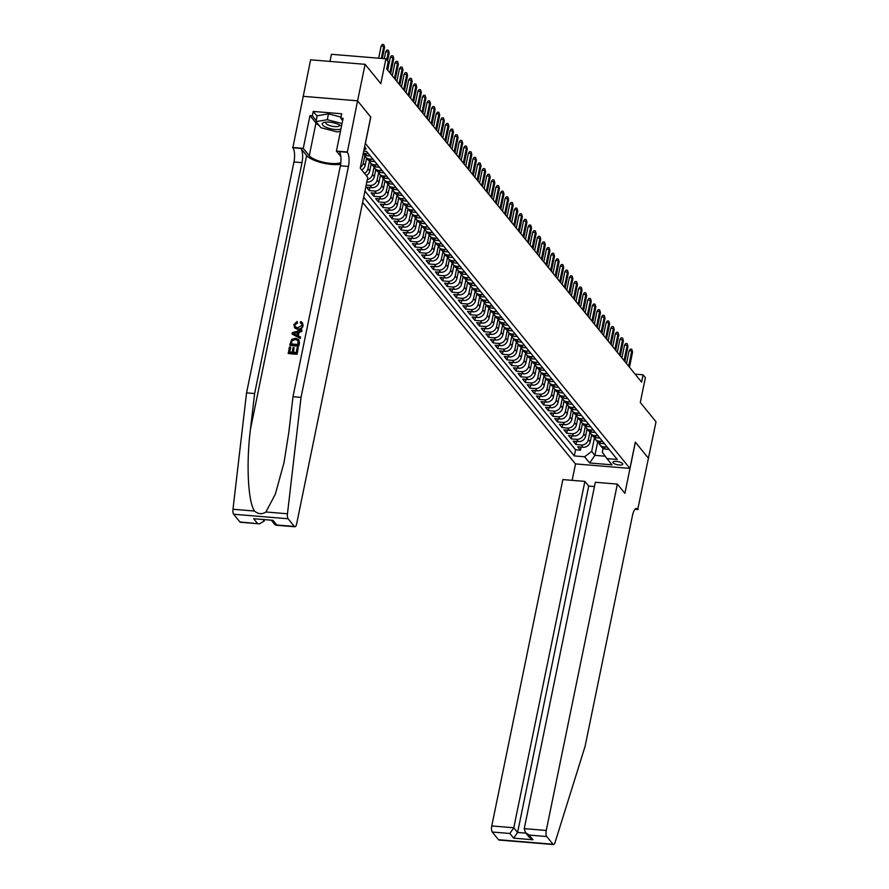 <?xml version="1.0" encoding="UTF-8"?>
<svg xmlns="http://www.w3.org/2000/svg" width="889" height="889" viewBox="0 0 889 889"><rect width="100%" height="100%" fill="white"/><g stroke="black" fill="none" stroke-linecap="round" stroke-linejoin="round"><path stroke-width="1.33" d="M622.567 463.591A5.023 1.578 -168.4 0 0 617.266 461.502A5.023 1.578 -168.4 0 0 612.921 462.191A5.023 1.578 -168.4 0 0 613.143 462.813A5.023 1.578 -168.4 0 0 618.433 464.914A5.023 1.578 -168.4 0 0 622.778 464.214A5.023 1.578 -168.4 0 0 622.567 463.591M362.623 202.414L575.439 463.914L629.923 468.414L365.312 143.373M239.897 521.954L259.488 523.843L240.408 522.265A4.712 1.6 -85.3 0 1 239.897 521.954L233.629 514.242A4.712 1.6 -85.3 0 1 232.985 509.275L246.553 392.871L293.959 161.965A11.001 3.745 94.7 0 0 292.837 147.774L310.617 59.807L365.09 64.319L380.825 83.644L385.926 58.796L331.441 54.296L329.975 61.408M629.923 468.414L635.313 442.111L648.526 458.335L635.391 442.189L624.889 493.339L617.355 484.094L546.257 830.459A4.712 1.6 94.7 0 0 546.735 836.538L553.002 844.239A4.712 1.6 94.7 0 0 553.514 844.55A4.712 1.6 94.7 0 0 555.025 842.55L585.073 746.393L632.479 515.476A11.001 3.745 -85.3 0 1 636.602 508.464A11.001 3.745 -85.3 0 1 637.791 509.197L656.015 421.797L640.291 402.461L645.392 377.625L643.091 374.802L635.113 374.136M370.713 117.07L357.589 100.846L365.09 64.319M380.414 175.166L378.947 182.312A6.29 5.567 -39.1 0 1 371.858 187.668L366.479 187.223L369.235 190.613L369.868 187.512M385.004 180.811L383.537 187.957A6.29 5.567 -39.1 0 1 376.447 193.313L371.069 192.869L373.825 196.258L374.469 193.146M389.593 186.457L388.126 193.602A6.29 5.567 -39.1 0 1 381.037 198.958L375.658 198.514L378.414 201.903L379.058 198.792M394.183 192.102L392.716 199.247A6.29 5.567 -39.1 0 1 385.626 204.603L380.259 204.159L383.015 207.548L383.648 204.437M398.783 197.747L397.316 204.881A6.29 5.567 -39.1 0 1 390.227 210.249L384.848 209.804L387.604 213.182L388.237 210.082M403.373 203.381L401.906 210.526A6.29 5.567 -39.1 0 1 394.816 215.883L389.438 215.438L392.193 218.827L392.838 215.727M407.962 209.026L406.495 216.171A6.29 5.567 -39.1 0 1 399.405 221.528L394.027 221.083L396.783 224.473L397.427 221.361M412.552 214.671L411.085 221.817A6.29 5.567 -39.1 0 1 403.995 227.173L398.628 226.728L401.384 230.118L402.017 227.006M417.152 220.316L415.685 227.462A6.29 5.567 -39.1 0 1 408.596 232.818L403.217 232.373L405.973 235.763L406.606 232.651M421.742 225.962L420.275 233.096A6.29 5.567 -39.1 0 1 413.185 238.463L407.807 238.019L410.562 241.397L411.207 238.296M426.331 231.596L424.864 238.741A6.29 5.567 -39.1 0 1 417.774 244.097L412.407 243.653L415.152 247.042L415.796 243.942M430.921 237.241L429.454 244.386A6.29 5.567 -39.1 0 1 422.364 249.742L416.997 249.298L419.752 252.687L420.386 249.576M435.521 242.886L434.054 250.031A6.29 5.567 -39.1 0 1 426.964 255.387L421.586 254.943L424.342 258.332L424.975 255.221M440.111 248.531L438.644 255.676A6.29 5.567 -39.1 0 1 431.554 261.033L426.175 260.588L428.931 263.966L429.576 260.866M444.7 254.176L443.233 261.31A6.29 5.567 -39.1 0 1 436.143 266.678L430.776 266.233L433.532 269.611L434.165 266.511M449.289 259.81L447.834 266.956A6.29 5.567 -39.1 0 1 440.733 272.312L435.366 271.867L438.121 275.257L438.755 272.156M453.89 265.455L452.423 272.601A6.29 5.567 -39.1 0 1 445.333 277.957L439.955 277.512L442.711 280.902L443.344 277.79M458.48 271.101L457.013 278.246A6.29 5.567 -39.1 0 1 449.923 283.602L444.544 283.158L447.3 286.547L447.945 283.435M463.069 276.746L461.602 283.891A6.29 5.567 -39.1 0 1 454.512 289.247L449.145 288.803L451.901 292.181L452.534 289.081M467.658 282.391L466.203 289.525A6.29 5.567 -39.1 0 1 459.113 294.892L453.734 294.448L456.49 297.826L457.124 294.726M472.259 288.025L470.792 295.17A6.29 5.567 -39.1 0 1 463.702 300.526L458.324 300.082L461.08 303.471L461.713 300.371M476.848 293.67L475.382 300.815A6.29 5.567 -39.1 0 1 468.292 306.172L462.913 305.727L465.669 309.116L466.314 306.005M481.438 299.315L479.971 306.461A6.29 5.567 -39.1 0 1 472.881 311.817L467.514 311.372L470.27 314.762L470.903 311.65M486.039 304.96L484.572 312.106A6.29 5.567 -39.1 0 1 477.482 317.462L472.103 317.017L474.859 320.396L475.493 317.295M490.628 310.605L489.161 317.74A6.29 5.567 -39.1 0 1 482.071 323.107L476.693 322.663L479.449 326.041L480.093 322.94M495.217 316.24L493.751 323.385A6.29 5.567 -39.1 0 1 486.661 328.741L481.282 328.297L484.038 331.686L484.683 328.586M499.807 321.885L498.34 329.03A6.29 5.567 -39.1 0 1 491.25 334.386L485.883 333.942L488.639 337.331L489.272 334.22M504.407 327.53L502.941 334.675A6.29 5.567 -39.1 0 1 495.851 340.031L490.472 339.587L493.228 342.976L493.862 339.865M508.997 333.175L507.53 340.32A6.29 5.567 -39.1 0 1 500.44 345.677L495.062 345.232L497.818 348.61L498.462 345.51M513.586 338.82L512.12 345.954A6.29 5.567 -39.1 0 1 505.03 351.322L499.651 350.877L502.407 354.255L503.052 351.155M518.176 344.454L516.709 351.599A6.29 5.567 -39.1 0 1 509.619 356.956L504.252 356.511L507.008 359.901L507.641 356.8M522.776 350.099L521.31 357.245A6.29 5.567 -39.1 0 1 514.22 362.601L508.841 362.156L511.597 365.546L512.231 362.434M527.366 355.744L525.899 362.89A6.29 5.567 -39.1 0 1 518.809 368.246L513.431 367.802L516.187 371.191L516.831 368.079M531.955 361.39L530.489 368.535A6.29 5.567 -39.1 0 1 523.399 373.891L518.031 373.447L520.787 376.825L521.421 373.724M536.545 367.035L535.078 374.169A6.29 5.567 -39.1 0 1 527.988 379.536L522.621 379.092L525.377 382.47L526.01 379.37M541.145 372.669L539.679 379.814A6.29 5.567 -39.1 0 1 532.589 385.17L527.21 384.726L529.966 388.115L530.6 385.015M545.735 378.314L544.268 385.459A6.29 5.567 -39.1 0 1 537.178 390.816L531.8 390.371L534.556 393.76L535.2 390.649M550.324 383.959L548.857 391.104A6.29 5.567 -39.1 0 1 541.768 396.461L536.4 396.016L539.156 399.405L539.79 396.294M554.914 389.604L553.458 396.75A6.29 5.567 -39.1 0 1 546.368 402.106L540.99 401.661L543.746 405.04L544.379 401.939M559.514 395.249L558.048 402.384A6.29 5.567 -39.1 0 1 550.958 407.751L545.579 407.306L548.335 410.685L548.969 407.584M564.104 400.883L562.637 408.029A6.29 5.567 -39.1 0 1 555.547 413.385L550.169 412.941L552.925 416.33L553.569 413.229M568.693 406.529L567.226 413.674A6.29 5.567 -39.1 0 1 560.137 419.03L554.769 418.586L557.525 421.975L558.159 418.863M573.283 412.174L571.827 419.319A6.29 5.567 -39.1 0 1 564.737 424.675L559.359 424.231L562.115 427.62L562.748 424.509M577.883 417.819L576.416 424.964A6.29 5.567 -39.1 0 1 569.327 430.32L563.948 429.876L566.704 433.254L567.338 430.154M582.473 423.464L581.006 430.598A6.29 5.567 -39.1 0 1 573.916 435.966L568.538 435.521L571.294 438.899L571.938 435.799M587.062 429.098L585.595 436.243A6.29 5.567 -39.1 0 1 578.506 441.6L573.138 441.155L575.894 444.544L576.528 441.444M385.926 58.796L388.215 61.619L386.715 68.92L641.591 382.103L643.091 374.802M364.034 149.596A4.867 1.534 -168.4 0 0 365.957 148.796A4.867 1.534 -168.4 0 0 365.746 148.196L364.734 146.963A4.867 1.534 -168.4 0 0 364.601 146.818M603.098 448.345L602.286 452.29L606.976 458.624L617.288 459.469L366.546 151.374L363.723 151.141M606.976 458.624L612.032 464.825L589.651 462.98L584.595 456.768L574.294 455.924L363.701 197.158M589.907 432.054L588.351 439.633A6.29 5.567 140.9 0 1 581.262 444.989L575.894 444.544M591.663 434.743L590.196 441.889L588.351 439.633M585.318 426.42L583.762 433.988A6.29 5.567 140.9 0 1 576.672 439.344L571.294 438.899M580.728 420.775L579.172 428.342A6.29 5.567 140.9 0 1 572.083 433.699L566.704 433.254M576.128 415.13L574.583 422.697A6.29 5.567 140.9 0 1 567.493 428.065L562.115 427.62M571.538 409.485L569.982 417.063A6.29 5.567 140.9 0 1 562.893 422.419L557.525 421.975M566.949 403.839L565.393 411.418A6.29 5.567 140.9 0 1 558.303 416.774L552.925 416.33M562.359 398.205L560.803 405.773A6.29 5.567 140.9 0 1 553.714 411.129L548.335 410.685M557.759 392.56L556.203 400.128A6.29 5.567 140.9 0 1 549.113 405.484L543.746 405.04M553.169 386.915L551.613 394.483A6.29 5.567 140.9 0 1 544.524 399.85L539.156 399.405M548.58 381.27L547.024 388.849A6.29 5.567 140.9 0 1 539.934 394.205L534.556 393.76M543.99 375.625L542.434 383.203A6.29 5.567 140.9 0 1 535.345 388.56L529.966 388.115M539.39 369.991L537.834 377.558A6.29 5.567 140.9 0 1 530.744 382.915L525.377 382.47M534.8 364.346L533.244 371.913A6.29 5.567 140.9 0 1 526.155 377.269L520.787 376.825M530.211 358.7L528.655 366.268A6.29 5.567 140.9 0 1 521.565 371.635L516.187 371.191M525.621 353.055L524.066 360.634A6.29 5.567 140.9 0 1 516.976 365.99L511.597 365.546M521.021 347.41L519.465 354.989A6.29 5.567 140.9 0 1 512.375 360.345L507.008 359.901M516.431 341.776L514.875 349.344A6.29 5.567 140.9 0 1 507.786 354.7L502.407 354.255M511.842 336.131L510.286 343.699A6.29 5.567 140.9 0 1 503.196 349.055L497.818 348.61M507.241 330.486L505.697 338.053A6.29 5.567 140.9 0 1 498.607 343.421L493.228 342.976M502.652 324.841L501.096 332.419A6.29 5.567 140.9 0 1 494.006 337.776L488.639 337.331M498.062 319.195L496.507 326.774A6.29 5.567 140.9 0 1 489.417 332.13L484.038 331.686M493.473 313.561L491.917 321.129A6.29 5.567 140.9 0 1 484.827 326.485L479.449 326.041M488.872 307.916L487.328 315.484A6.29 5.567 140.9 0 1 480.238 320.84L474.859 320.396M484.283 302.271L482.727 309.839A6.29 5.567 140.9 0 1 475.637 315.206L470.27 314.762M479.693 296.626L478.138 304.205A6.29 5.567 140.9 0 1 471.048 309.561L465.669 309.116M475.104 290.981L473.548 298.56A6.29 5.567 140.9 0 1 466.458 303.916L461.08 303.471M470.503 285.347L468.959 292.914A6.29 5.567 140.9 0 1 461.858 298.271L456.49 297.826M465.914 279.702L464.358 287.269A6.29 5.567 140.9 0 1 457.268 292.625L451.901 292.181M461.324 274.056L459.769 281.624A6.29 5.567 140.9 0 1 452.679 286.991L447.3 286.547M456.735 268.411L455.179 275.99A6.29 5.567 140.9 0 1 448.089 281.346L442.711 280.902M452.134 262.766L450.579 270.345A6.29 5.567 140.9 0 1 443.489 275.701L438.121 275.257M447.545 257.132L445.989 264.7A6.29 5.567 140.9 0 1 438.899 270.056L433.532 269.611M442.955 251.487L441.4 259.055A6.29 5.567 140.9 0 1 434.31 264.411L428.931 263.966M438.366 245.842L436.81 253.409A6.29 5.567 140.9 0 1 429.72 258.777L424.342 258.332M433.765 240.197L432.21 247.775A6.29 5.567 140.9 0 1 425.12 253.132L419.752 252.687M429.176 234.552L427.62 242.13A6.29 5.567 140.9 0 1 420.53 247.486L415.152 247.042M424.586 228.918L423.031 236.485A6.29 5.567 140.9 0 1 415.941 241.841L410.562 241.397M419.997 223.272L418.441 230.84A6.29 5.567 140.9 0 1 411.351 236.196L405.973 235.763M415.396 217.627L413.841 225.195A6.29 5.567 140.9 0 1 406.751 230.562L401.384 230.118M410.807 211.982L409.251 219.561A6.29 5.567 140.9 0 1 402.161 224.917L396.783 224.473M406.217 206.337L404.662 213.916A6.29 5.567 140.9 0 1 397.572 219.272L392.193 218.827M401.617 200.703L400.072 208.27A6.29 5.567 140.9 0 1 392.982 213.627L387.604 213.182M397.027 195.058L395.472 202.625A6.29 5.567 140.9 0 1 388.382 207.993L383.015 207.548M392.438 189.413L390.882 196.98A6.29 5.567 140.9 0 1 383.792 202.348L378.414 201.903M387.848 183.767L386.293 191.346A6.29 5.567 140.9 0 1 379.203 196.702L373.825 196.258M383.248 178.122L381.703 185.701A6.29 5.567 140.9 0 1 374.613 191.057L369.235 190.613M378.658 172.488L377.103 180.056A6.29 5.567 140.9 0 1 370.013 185.412L366.179 185.101M374.069 166.843L372.513 174.411A6.29 5.567 140.9 0 1 367.301 179.634M375.814 169.532L374.347 176.667L372.513 174.411M369.48 161.198L367.924 168.766A6.29 5.567 140.9 0 1 364.457 173.333M371.224 163.887L369.757 171.032L367.924 168.766M364.879 155.553L363.334 163.132A6.29 5.567 140.9 0 1 360.389 167.376M366.635 158.242L365.168 165.387L363.334 163.132M364.968 191.024L575.55 449.778L580.484 450.19L581.117 447.078M590.196 441.889A6.29 5.567 -39.1 0 1 583.106 447.245L577.728 446.8L580.484 450.19M366.813 181.989L367.257 182.034A6.29 5.567 -39.1 0 0 374.347 176.667M368.446 153.708L364.846 153.408A6.29 5.567 140.9 0 1 363.323 153.075M363.145 153.953A6.29 5.567 -39.1 0 0 366.679 155.664L370.28 155.964M373.036 159.353L369.435 159.053A6.29 5.567 140.9 0 1 365.757 157.175A6.29 5.567 140.9 0 1 364.768 155.164M365.757 157.175L367.602 159.431A6.29 5.567 -39.1 0 0 371.269 161.309L374.869 161.609M377.625 164.987L374.025 164.698A6.29 5.567 140.9 0 1 370.357 162.82A6.29 5.567 140.9 0 1 369.368 160.809M370.357 162.82L372.191 165.076A6.29 5.567 -39.1 0 0 375.869 166.954L379.47 167.254M382.226 170.632L378.625 170.332A6.29 5.567 140.9 0 1 374.947 168.454A6.29 5.567 140.9 0 1 373.958 166.454M374.947 168.454L376.78 170.721A6.29 5.567 -39.1 0 0 380.459 172.599L384.059 172.888M386.815 176.278L383.215 175.978A6.29 5.567 140.9 0 1 379.536 174.1A6.29 5.567 140.9 0 1 378.547 172.088M379.536 174.1L381.37 176.355A6.29 5.567 -39.1 0 0 385.048 178.233L388.649 178.533M391.404 181.923L387.804 181.623A6.29 5.567 140.9 0 1 384.126 179.745A6.29 5.567 140.9 0 1 383.148 177.733M384.126 179.745L385.97 182.001A6.29 5.567 -39.1 0 0 389.638 183.879L393.238 184.179M395.994 187.568L392.393 187.268A6.29 5.567 140.9 0 1 388.726 185.39A6.29 5.567 140.9 0 1 387.737 183.378M388.726 185.39L390.56 187.646A6.29 5.567 -39.1 0 0 394.238 189.524L397.839 189.824M400.595 193.202L396.994 192.913A6.29 5.567 140.9 0 1 393.316 191.035A6.29 5.567 140.9 0 1 392.327 189.024M393.316 191.035L395.149 193.291A6.29 5.567 -39.1 0 0 398.828 195.169L402.428 195.469M405.184 198.847L401.584 198.547A6.29 5.567 140.9 0 1 397.905 196.669A6.29 5.567 140.9 0 1 396.916 194.669M397.905 196.669L399.75 198.936A6.29 5.567 -39.1 0 0 403.417 200.814L407.018 201.103M409.773 204.492L406.173 204.192A6.29 5.567 140.9 0 1 402.495 202.314A6.29 5.567 140.9 0 1 401.517 200.303M402.495 202.314L404.339 204.57A6.29 5.567 -39.1 0 0 408.007 206.448L411.618 206.748M414.363 210.137L410.762 209.837A6.29 5.567 140.9 0 1 407.095 207.959A6.29 5.567 140.9 0 1 406.106 205.948M407.095 207.959L408.929 210.215A6.29 5.567 -39.1 0 0 412.607 212.093L416.208 212.393M418.963 215.783L415.363 215.482A6.29 5.567 140.9 0 1 411.685 213.604A6.29 5.567 140.9 0 1 410.696 211.593M411.685 213.604L413.518 215.86A6.29 5.567 -39.1 0 0 417.197 217.738L420.797 218.038M423.553 221.417L419.952 221.128A6.29 5.567 140.9 0 1 416.274 219.25A6.29 5.567 140.9 0 1 415.285 217.238M416.274 219.25L418.119 221.505A6.29 5.567 -39.1 0 0 421.786 223.383L425.387 223.684M428.142 227.062L424.542 226.762A6.29 5.567 140.9 0 1 420.875 224.884A6.29 5.567 140.9 0 1 419.886 222.883M420.875 224.884L422.708 227.151A6.29 5.567 -39.1 0 0 426.387 229.029L429.987 229.318M432.743 232.707L429.131 232.407A6.29 5.567 140.9 0 1 425.464 230.529A6.29 5.567 140.9 0 1 424.475 228.517M425.464 230.529L427.298 232.785A6.29 5.567 -39.1 0 0 430.976 234.663L434.577 234.963M437.332 238.352L433.732 238.052A6.29 5.567 140.9 0 1 430.054 236.174A6.29 5.567 140.9 0 1 429.065 234.163M430.054 236.174L431.887 238.43A6.29 5.567 -39.1 0 0 435.566 240.308L439.166 240.608M441.922 243.997L438.321 243.697A6.29 5.567 140.9 0 1 434.643 241.819A6.29 5.567 140.9 0 1 433.654 239.808M434.643 241.819L436.488 244.075A6.29 5.567 -39.1 0 0 440.155 245.953L443.755 246.253M446.511 249.631L442.911 249.342A6.29 5.567 140.9 0 1 439.244 247.464A6.29 5.567 140.9 0 1 438.255 245.453M439.244 247.464L441.077 249.72A6.29 5.567 -39.1 0 0 444.756 251.598L448.356 251.898M451.112 255.276L447.511 254.976A6.29 5.567 140.9 0 1 443.833 253.098A6.29 5.567 140.9 0 1 442.844 251.098M443.833 253.098L445.667 255.365A6.29 5.567 -39.1 0 0 449.345 257.243L452.946 257.532M455.701 260.922L452.101 260.621A6.29 5.567 140.9 0 1 448.423 258.743A6.29 5.567 140.9 0 1 447.434 256.732M448.423 258.743L450.256 260.999A6.29 5.567 -39.1 0 0 453.935 262.877L457.535 263.177M460.291 266.567L456.69 266.267A6.29 5.567 140.9 0 1 453.012 264.389A6.29 5.567 140.9 0 1 452.023 262.377M453.012 264.389L454.857 266.644A6.29 5.567 -39.1 0 0 458.524 268.522L462.124 268.822M464.88 272.212L461.28 271.912A6.29 5.567 140.9 0 1 457.613 270.034A6.29 5.567 140.9 0 1 456.624 268.022M457.613 270.034L459.446 272.29A6.29 5.567 -39.1 0 0 463.125 274.168L466.725 274.468M469.481 277.846L465.88 277.557A6.29 5.567 140.9 0 1 462.202 275.679A6.29 5.567 140.9 0 1 461.213 273.668M462.202 275.679L464.036 277.935A6.29 5.567 -39.1 0 0 467.714 279.813L471.314 280.113M474.07 283.491L470.47 283.191A6.29 5.567 140.9 0 1 466.792 281.313A6.29 5.567 140.9 0 1 465.803 279.313M466.792 281.313L468.625 283.58A6.29 5.567 -39.1 0 0 472.303 285.458L475.904 285.747M478.66 289.136L475.059 288.836A6.29 5.567 140.9 0 1 471.381 286.958A6.29 5.567 140.9 0 1 470.392 284.947M471.381 286.958L473.226 289.214A6.29 5.567 -39.1 0 0 476.893 291.092L480.493 291.392M483.249 294.781L479.649 294.481A6.29 5.567 140.9 0 1 475.982 292.603A6.29 5.567 140.9 0 1 474.993 290.592M475.982 292.603L477.815 294.859A6.29 5.567 -39.1 0 0 481.494 296.737L485.094 297.037M487.85 300.426L484.249 300.126A6.29 5.567 140.9 0 1 480.571 298.248A6.29 5.567 140.9 0 1 479.582 296.237M480.571 298.248L482.405 300.504A6.29 5.567 -39.1 0 0 486.083 302.382L489.683 302.682M492.439 306.06L488.839 305.772A6.29 5.567 140.9 0 1 485.161 303.894A6.29 5.567 140.9 0 1 484.172 301.882M485.161 303.894L486.994 306.149A6.29 5.567 -39.1 0 0 490.672 308.027L494.273 308.327M497.029 311.706L493.428 311.406A6.29 5.567 140.9 0 1 489.75 309.528A6.29 5.567 140.9 0 1 488.772 307.527M489.75 309.528L491.595 311.795A6.29 5.567 -39.1 0 0 495.262 313.673L498.862 313.961M501.618 317.351L498.018 317.051A6.29 5.567 140.9 0 1 494.351 315.173A6.29 5.567 140.9 0 1 493.362 313.161M494.351 315.173L496.184 317.429A6.29 5.567 -39.1 0 0 499.862 319.307L503.463 319.607M506.219 322.996L502.618 322.696A6.29 5.567 140.9 0 1 498.94 320.818A6.29 5.567 140.9 0 1 497.951 318.807M498.94 320.818L500.774 323.074A6.29 5.567 -39.1 0 0 504.452 324.952L508.052 325.252M510.808 328.641L507.208 328.341A6.29 5.567 140.9 0 1 503.53 326.463A6.29 5.567 140.9 0 1 502.541 324.452M503.53 326.463L505.374 328.719A6.29 5.567 -39.1 0 0 509.041 330.597L512.642 330.897M515.398 334.275L511.797 333.986A6.29 5.567 140.9 0 1 508.119 332.108A6.29 5.567 140.9 0 1 507.141 330.097M508.119 332.108L509.964 334.364A6.29 5.567 -39.1 0 0 513.631 336.242L517.242 336.542M519.987 339.92L516.387 339.62A6.29 5.567 140.9 0 1 512.72 337.742A6.29 5.567 140.9 0 1 511.731 335.742M512.72 337.742L514.553 340.009A6.29 5.567 -39.1 0 0 518.231 341.887L521.832 342.176M524.588 345.565L520.987 345.265A6.29 5.567 140.9 0 1 517.309 343.387A6.29 5.567 140.9 0 1 516.32 341.376M517.309 343.387L519.143 345.643A6.29 5.567 -39.1 0 0 522.821 347.521L526.421 347.821M529.177 351.211L525.577 350.911A6.29 5.567 140.9 0 1 521.899 349.033A6.29 5.567 140.9 0 1 520.91 347.021M521.899 349.033L523.743 351.288A6.29 5.567 -39.1 0 0 527.41 353.166L531.011 353.466M533.767 356.856L530.166 356.556A6.29 5.567 140.9 0 1 526.499 354.678A6.29 5.567 140.9 0 1 525.51 352.666M526.499 354.678L528.333 356.934A6.29 5.567 -39.1 0 0 532.011 358.812L535.611 359.112M538.367 362.49L534.756 362.201A6.29 5.567 140.9 0 1 531.089 360.323A6.29 5.567 140.9 0 1 530.1 358.311M531.089 360.323L532.922 362.579A6.29 5.567 -39.1 0 0 536.6 364.457L540.201 364.757M542.957 368.135L539.356 367.835A6.29 5.567 140.9 0 1 535.678 365.957A6.29 5.567 140.9 0 1 534.689 363.957M535.678 365.957L537.512 368.224A6.29 5.567 -39.1 0 0 541.19 370.102L544.79 370.391M547.546 373.78L543.946 373.48A6.29 5.567 140.9 0 1 540.268 371.602A6.29 5.567 140.9 0 1 539.279 369.591M540.268 371.602L542.112 373.858A6.29 5.567 -39.1 0 0 545.779 375.736L549.38 376.036M552.136 379.425L548.535 379.125A6.29 5.567 140.9 0 1 544.868 377.247A6.29 5.567 140.9 0 1 543.879 375.236M544.868 377.247L546.702 379.503A6.29 5.567 -39.1 0 0 550.38 381.381L553.98 381.681M556.736 385.07L553.136 384.77A6.29 5.567 140.9 0 1 549.458 382.892A6.29 5.567 140.9 0 1 548.469 380.881M549.458 382.892L551.291 385.148A6.29 5.567 -39.1 0 0 554.969 387.026L558.57 387.326M561.326 390.704L557.725 390.415A6.29 5.567 140.9 0 1 554.047 388.537A6.29 5.567 140.9 0 1 553.058 386.526M554.047 388.537L555.881 390.793A6.29 5.567 -39.1 0 0 559.559 392.671L563.159 392.971M565.915 396.35L562.315 396.05A6.29 5.567 140.9 0 1 558.636 394.171A6.29 5.567 140.9 0 1 557.647 392.171M558.636 394.171L560.481 396.438A6.29 5.567 -39.1 0 0 564.148 398.316L567.749 398.605M570.505 401.995L566.904 401.695A6.29 5.567 140.9 0 1 563.237 399.817A6.29 5.567 140.9 0 1 562.248 397.805M563.237 399.817L565.071 402.072A6.29 5.567 -39.1 0 0 568.749 403.95L572.349 404.251M575.105 407.64L571.505 407.34A6.29 5.567 140.9 0 1 567.827 405.462A6.29 5.567 140.9 0 1 566.838 403.45M567.827 405.462L569.66 407.718A6.29 5.567 -39.1 0 0 573.338 409.596L576.939 409.896M579.695 413.285L576.094 412.985A6.29 5.567 140.9 0 1 572.416 411.107A6.29 5.567 140.9 0 1 571.427 409.096M572.416 411.107L574.25 413.363A6.29 5.567 -39.1 0 0 577.928 415.241L581.528 415.541M584.284 418.919L580.684 418.63A6.29 5.567 140.9 0 1 577.005 416.752A6.29 5.567 140.9 0 1 576.016 414.741M577.005 416.752L578.85 419.008A6.29 5.567 -39.1 0 0 582.517 420.886L586.118 421.186M588.874 424.564L585.273 424.264A6.29 5.567 140.9 0 1 581.606 422.386A6.29 5.567 140.9 0 1 580.617 420.386M581.606 422.386L583.44 424.653A6.29 5.567 -39.1 0 0 587.118 426.531L590.718 426.82M593.474 430.209L589.874 429.909A6.29 5.567 140.9 0 1 586.195 428.031A6.29 5.567 140.9 0 1 585.206 426.02M586.195 428.031L588.029 430.287A6.29 5.567 -39.1 0 0 591.707 432.165L595.308 432.465M598.064 435.854L594.463 435.554A6.29 5.567 140.9 0 1 590.785 433.676A6.29 5.567 140.9 0 1 589.796 431.665M590.785 433.676L592.619 435.932A6.29 5.567 -39.1 0 0 596.297 437.81L599.897 438.11M602.653 441.5L599.053 441.2A6.29 5.567 140.9 0 1 595.374 439.322A6.29 5.567 140.9 0 1 594.397 437.31M595.374 439.322L597.219 441.577A6.29 5.567 -39.1 0 0 600.886 443.455L604.487 443.755M607.243 447.134L603.642 446.845A6.29 5.567 140.9 0 1 599.975 444.967A6.29 5.567 140.9 0 1 598.986 442.955M599.975 444.967L601.809 447.223A6.29 5.567 -39.1 0 0 605.487 449.101L609.087 449.401M370.802 117.07L365.401 143.385M597.641 442.033L594.897 455.357L605.198 456.213M594.497 437.699L591.685 451.412L594.897 455.357L589.651 462.98M361.701 169.955A6.29 5.567 -39.1 0 0 365.168 165.387M366.29 175.589A6.29 5.567 -39.1 0 0 369.757 171.032M575.55 449.778L574.294 455.924M584.595 456.768L591.685 451.412M381.292 58.418L383.781 46.295L381.125 46.072L382.292 44.45L383.759 44.572L384.604 47.306L382.314 58.496M381.125 46.072L378.636 58.196M383.759 44.572L384.604 47.306M341.498 126.26A10.212 3.2 -168.4 0 0 340.82 125.693A10.212 3.2 -168.4 0 0 324.407 122.326A10.212 3.2 -168.4 0 0 322.463 123.293A10.212 3.2 -168.4 0 0 328.586 128.183A10.212 3.2 -168.4 0 0 340.92 129.049M326.207 122.093A6.99 2.2 -168.4 0 0 325.907 122.36A6.99 2.2 -168.4 0 0 325.752 122.671A6.99 2.2 -168.4 0 0 331.619 126.116A6.99 2.2 -168.4 0 0 339.298 125.805A6.99 2.2 -168.4 0 0 339.454 125.482A6.99 2.2 -168.4 0 0 339.265 124.771M340.443 131.35L337.198 131.905L320.951 127.716L315.995 121.626L317.195 115.781L328.486 113.87L340.976 117.092M315.995 121.626L327.285 119.715L342.054 123.527M328.486 113.87L327.285 119.715M297.148 354.166L298.26 347.499L297.148 354.166A20.469 6.423 -168.4 0 1 288.314 353.433L289.37 346.999L290.67 347.41L289.714 352.055M293.57 352.377L294.059 347.721L293.114 352.333L296.17 352.589L297.237 347.421L298.26 347.499M289.77 345.088L289.97 345.343A20.469 6.423 -168.4 0 0 298.804 346.065L299.449 342.932L298.815 339.642L298.604 345.821L289.77 345.088L291.725 339.32L295.615 338.253L298.815 339.642M303.116 325.585L302.36 322.607L303.116 325.585C302.371 328.341 300.626 329.63 297.859 329.486L294.726 327.997L293.848 324.618L297.115 321.451L297.471 323.14L294.859 324.763L295.248 326.752L297.737 327.797L301.871 325.374L301.504 323.552L300.526 323.174M246.553 392.871L254.621 393.538L302.016 162.631A11.001 3.745 94.7 0 0 300.904 148.441L306.649 155.497A20.469 6.423 -168.4 0 0 321.462 162.665A20.469 6.423 -168.4 0 0 340.654 164.232M254.621 393.538L250.454 429.231C246.086 463.313 248.009 501.952 254.521 511.053C258.177 514.198 261.977 514.509 265.922 511.997L275.357 494.128L284.002 462.591L288.814 432.398L292.981 396.705L340.376 165.798A11.001 3.745 94.7 0 0 339.265 151.619L347.321 152.286L357.567 100.824L370.724 116.992L360.234 168.143L367.757 177.4L296.659 523.765A4.712 1.6 94.7 0 1 294.892 526.766A4.712 1.6 94.7 0 1 294.381 526.455L288.114 518.754L233.629 514.242M292.037 334.031L300.36 338.498L300.426 336.931L300.16 338.242L292.037 334.031L292.325 332.642L301.871 329.886L301.604 331.197L298.682 331.975L297.915 335.709L300.426 336.931M298.304 335.898L299.026 332.397L301.804 331.453L301.871 329.886M303.093 96.323L357.567 100.824M292.981 396.705L301.038 397.372L348.444 166.465A11.001 3.745 94.7 0 0 347.321 152.286M265.922 511.997L287.458 513.775L301.038 397.372M319.107 125.449A17.68 5.545 11.6 0 1 315.973 122.982L309.983 115.614L312.339 115.814L316.217 120.571M342.676 120.515L340.765 118.159L341.665 113.781L313.239 111.425L312.339 115.814M340.765 118.159L343.121 118.359L336.398 151.097L347.077 151.975M292.592 147.474L303.26 148.352L309.261 155.719A17.68 5.545 -168.4 0 0 323.907 162.354A17.68 5.545 -168.4 0 0 340.843 162.687M309.983 115.614L303.26 148.352M264.433 519.887L264.189 521.076L259.488 523.843M340.843 156.553L336.398 151.097M287.458 513.775A4.712 1.6 94.7 0 0 288.114 518.754M313.239 111.425L317.117 116.181M257.499 523.41L253.687 518.72L272.979 520.321L276.79 524.999L274.968 524.743L271.489 520.465M297.115 321.451L297.471 323.14M297.126 322.718L294.859 324.763M302.916 325.352C302.127 328.019 300.315 329.252 297.493 329.03L297.859 329.486M297.493 329.03L294.459 327.652M300.171 322.74L300.715 321.518L302.36 322.607M294.704 334.153L296.97 335.253L297.582 332.264L293.192 333.419L294.704 334.153M295.081 332.919L297.948 332.708M297.837 344.499L298.004 340.565L295.337 339.487L291.881 340.72L291.036 343.932L297.837 344.499M295.337 339.487L291.881 340.72M291.403 342.154L292.17 341.065M291.381 343.965L291.681 342.487M290.392 347.077L289.381 352.022L292.092 352.255L293.048 347.643L294.059 347.721M296.937 353.911L288.103 353.177M594.463 486.561L588.696 486.083L584.884 481.405L562.87 479.582L491.773 825.948L513.786 827.77L517.598 832.46L525.955 833.149M584.884 481.405L513.786 827.77L509.853 833.482L492.25 832.026L498.518 839.727L553.002 844.239M638.046 509.508L635.024 509.264M575.516 463.914L572.149 480.349M617.355 484.094L595.341 482.271L524.243 828.637L546.257 830.459M553.514 844.55L499.029 840.049A4.712 1.6 -85.3 0 1 498.518 839.727M492.25 832.026A4.712 1.6 -85.3 0 1 491.773 825.948M588.696 486.083L517.598 832.46L513.664 838.171L509.853 833.482M546.735 836.538L529.133 835.082L525.443 832.526L524.243 828.637M529.133 835.082L532.944 839.761L529.255 837.205L525.443 832.526M386.759 59.819L388.371 51.94L385.726 51.718L386.882 50.095L388.36 50.217L389.193 52.951L387.582 60.83M385.726 51.718L384.292 58.663M388.36 50.217L389.193 52.951M389.849 72.765L392.96 57.585L390.315 57.363L391.471 55.74L392.949 55.863L393.794 58.596L390.671 73.787M390.315 57.363L387.693 70.12M392.949 55.863L393.794 58.596M394.438 78.41L397.561 63.219L394.905 63.008L396.072 61.374L397.539 61.497L398.383 64.241L395.261 79.421M394.905 63.008L392.282 75.765M397.539 61.497L398.383 64.241M399.028 84.055L402.15 68.864L399.494 68.642L400.661 67.019L402.128 67.142L402.973 69.887L399.861 85.066M399.494 68.642L396.883 81.41M402.128 67.142L402.973 69.887M403.628 89.7L406.74 74.509L404.095 74.287L405.251 72.665L406.729 72.787L407.573 75.521L404.451 90.711M404.095 74.287L401.472 87.055M406.729 72.787L407.573 75.521M408.218 95.334L411.329 80.154L408.684 79.932L409.851 78.31L411.318 78.432L412.163 81.166L409.04 96.356M408.684 79.932L406.062 92.689M411.318 78.432L412.163 81.166M412.807 100.979L415.93 85.8L413.274 85.577L414.441 83.955L415.908 84.077L416.752 86.811L413.629 102.002M413.274 85.577L410.651 98.335M415.908 84.077L416.752 86.811M417.397 106.624L420.519 91.434L417.863 91.223L419.03 89.589L420.508 89.711L421.342 92.456L418.23 107.636M417.863 91.223L415.252 103.98M420.508 89.711L421.342 92.456M421.997 112.27L425.109 97.079L422.464 96.857L423.62 95.234L425.098 95.356L425.942 98.101L422.82 113.281M422.464 96.857L419.841 109.625M425.098 95.356L425.942 98.101M426.587 117.915L429.698 102.724L427.053 102.502L428.22 100.879L429.687 101.002L430.532 103.735L427.409 118.926M427.053 102.502L424.431 115.27M429.687 101.002L430.532 103.735M431.176 123.549L434.299 108.369L431.643 108.147L432.81 106.524L434.277 106.647L435.121 109.38L432.01 124.571M431.643 108.147L429.02 120.904M434.277 106.647L435.121 109.38M435.766 129.194L438.888 114.014L436.232 113.792L437.399 112.17L438.877 112.292L439.711 115.025L436.599 130.216M436.232 113.792L433.621 126.549M438.877 112.292L439.711 115.025M440.366 134.839L443.478 119.648L440.833 119.437L441.989 117.804L443.467 117.926L444.311 120.671L441.188 135.85M440.833 119.437L438.21 132.194M443.467 117.926L444.311 120.671M444.956 140.484L448.067 125.293L445.422 125.071L446.589 123.449L448.056 123.571L448.901 126.316L445.778 141.495M445.422 125.071L442.8 137.839M448.056 123.571L448.901 126.316M449.545 146.129L452.668 130.939L450.012 130.716L451.179 129.094L452.645 129.216L453.49 131.95L450.379 147.141M450.012 130.716L447.389 143.485M452.645 129.216L453.49 131.95M454.135 151.763L457.257 136.584L454.601 136.361L455.768 134.739L457.246 134.861L458.079 137.595L454.968 152.786M454.601 136.361L451.99 149.119M457.246 134.861L458.079 137.595M458.735 157.409L461.847 142.229L459.202 142.007L460.358 140.384L461.836 140.506L462.68 143.24L459.557 158.431M459.202 142.007L456.579 154.764M461.836 140.506L462.68 143.24M463.325 163.054L466.447 147.863L463.791 147.652L464.958 146.018L466.425 146.14L467.27 148.885L464.147 164.065M463.791 147.652L461.169 160.409M466.425 146.14L467.27 148.885M467.914 168.699L471.037 153.508L468.381 153.286L469.548 151.663L471.014 151.786L471.859 154.53L468.747 169.71M468.381 153.286L465.769 166.054M471.014 151.786L471.859 154.53M472.515 174.344L475.626 159.153L472.981 158.931L474.137 157.309L475.615 157.431L476.448 160.164L473.337 175.355M472.981 158.931L470.359 171.699M475.615 157.431L476.448 160.164M477.104 179.978L480.216 164.798L477.571 164.576L478.727 162.954L480.204 163.076L481.049 165.81L477.926 181M477.571 164.576L474.948 177.333M480.204 163.076L481.049 165.81M481.694 185.623L484.816 170.444L482.16 170.221L483.327 168.599L484.794 168.721L485.638 171.455L482.516 186.646M482.16 170.221L479.538 182.978M484.794 168.721L485.638 171.455M486.283 191.268L489.406 176.078L486.75 175.866L487.917 174.233L489.383 174.355L490.228 177.1L487.116 192.28M486.75 175.866L484.138 188.624M489.383 174.355L490.228 177.1M490.884 196.913L493.995 181.723L491.35 181.5L492.506 179.878L493.984 180L494.817 182.745L491.706 197.925M491.35 181.5L488.728 194.269M493.984 180L494.817 182.745M495.473 202.559L498.585 187.368L495.94 187.146L497.095 185.523L498.573 185.645L499.418 188.379L496.295 203.57M495.94 187.146L493.317 199.914M498.573 185.645L499.418 188.379M500.063 208.193L503.185 193.013L500.529 192.791L501.696 191.168L503.163 191.291L504.007 194.024L500.885 209.215M500.529 192.791L497.907 205.548M503.163 191.291L504.007 194.024M504.652 213.838L507.775 198.658L505.119 198.436L506.286 196.813L507.752 196.936L508.597 199.669L505.485 214.86M505.119 198.436L502.507 211.193M507.752 196.936L508.597 199.669M509.253 219.483L512.364 204.292L509.719 204.081L510.875 202.448L512.353 202.57L513.197 205.315L510.075 220.494M509.719 204.081L507.097 216.838M512.353 202.57L513.197 205.315M513.842 225.128L516.954 209.937L514.309 209.715L515.476 208.093L516.942 208.215L517.787 210.96L514.664 226.139M514.309 209.715L511.686 222.483M516.942 208.215L517.787 210.96M518.431 230.773L521.554 215.583L518.898 215.36L520.065 213.738L521.532 213.86L522.376 216.594L519.265 231.785M518.898 215.36L516.276 228.129M521.532 213.86L522.376 216.594M523.021 236.407L526.144 221.228L523.488 221.005L524.654 219.383L526.132 219.505L526.966 222.239L523.854 237.43M523.488 221.005L520.876 233.763M526.132 219.505L526.966 222.239M527.622 242.052L530.733 226.873L528.088 226.651L529.244 225.028L530.722 225.15L531.566 227.884L528.444 243.075M528.088 226.651L525.466 239.408M530.722 225.15L531.566 227.884M532.211 247.698L535.322 232.507L532.678 232.296L533.845 230.662L535.311 230.784L536.156 233.529L533.033 248.709M532.678 232.296L530.055 245.053M535.311 230.784L536.156 233.529M536.8 253.343L539.923 238.152L537.267 237.93L538.434 236.307L539.901 236.43L540.745 239.174L537.634 254.354M537.267 237.93L534.645 250.698M539.901 236.43L540.745 239.174M541.39 258.988L544.513 243.797L541.857 243.575L543.023 241.952L544.501 242.075L545.335 244.808L542.223 259.999M541.857 243.575L539.245 256.343M544.501 242.075L545.335 244.808M545.99 264.622L549.102 249.442L546.457 249.22L547.613 247.598L549.091 247.72L549.935 250.454L546.813 265.644M546.457 249.22L543.835 261.977M549.091 247.72L549.935 250.454M550.58 270.267L553.691 255.087L551.047 254.865L552.213 253.243L553.68 253.365L554.525 256.099L551.402 271.289M551.047 254.865L548.424 267.622M553.68 253.365L554.525 256.099M555.169 275.912L558.292 260.721L555.636 260.51L556.803 258.877L558.27 258.999L559.114 261.744L556.003 276.923M555.636 260.51L553.025 273.267M558.27 258.999L559.114 261.744M559.759 281.557L562.881 266.367L560.226 266.144L561.392 264.522L562.87 264.644L563.704 267.389L560.592 282.569M560.226 266.144L557.614 278.913M562.87 264.644L563.704 267.389M564.359 287.203L567.471 272.012L564.826 271.79L565.982 270.167L567.46 270.289L568.304 273.023L565.182 288.214M564.826 271.79L562.204 284.558M567.46 270.289L568.304 273.023M568.949 292.837L572.072 277.657L569.416 277.435L570.582 275.812L572.049 275.934L572.894 278.668L569.771 293.859M569.416 277.435L566.793 290.192M572.049 275.934L572.894 278.668M573.538 298.482L576.661 283.302L574.005 283.08L575.172 281.457L576.639 281.58L577.483 284.313L574.372 299.504M574.005 283.08L571.394 295.837M576.639 281.58L577.483 284.313M578.139 304.127L581.25 288.936L578.606 288.725L579.761 287.091L581.239 287.214L582.073 289.958L578.961 305.138M578.606 288.725L575.983 301.482M581.239 287.214L582.073 289.958M582.728 309.772L585.84 294.581L583.195 294.359L584.351 292.737L585.829 292.859L586.673 295.604L583.551 310.783M583.195 294.359L580.573 307.127M585.829 292.859L586.673 295.604M587.318 315.417L590.44 300.226L587.785 300.004L588.951 298.382L590.418 298.504L591.263 301.238L588.14 316.428M587.785 300.004L585.162 312.772M590.418 298.504L591.263 301.238M591.907 321.051L595.03 305.872L592.374 305.649L593.541 304.027L595.008 304.149L595.852 306.883L592.741 322.074M592.374 305.649L589.763 318.406M595.008 304.149L595.852 306.883M596.508 326.696L599.619 311.517L596.975 311.294L598.13 309.672L599.608 309.794L600.442 312.528L597.33 327.719M596.975 311.294L594.352 324.052M599.608 309.794L600.442 312.528M601.097 332.342L604.209 317.151L601.564 316.94L602.72 315.306L604.198 315.428L605.042 318.173L601.92 333.353M601.564 316.94L598.942 329.697M604.198 315.428L605.042 318.173M605.687 337.987L608.809 322.796L606.154 322.574L607.32 320.951L608.787 321.073L609.632 323.818L606.509 338.998M606.154 322.574L603.531 335.342M608.787 321.073L609.632 323.818M610.276 343.632L613.399 328.441L610.743 328.219L611.91 326.596L613.388 326.719L614.221 329.452L611.11 344.643M610.743 328.219L608.132 340.987M613.388 326.719L614.221 329.452M614.877 349.266L617.988 334.086L615.344 333.864L616.499 332.242L617.977 332.364L618.822 335.097L615.699 350.288M615.344 333.864L612.721 346.621M617.977 332.364L618.822 335.097M619.466 354.911L622.578 339.731L619.933 339.509L621.1 337.887L622.567 338.009L623.411 340.743L620.289 355.933M619.933 339.509L617.31 352.266M622.567 338.009L623.411 340.743M624.056 360.556L627.178 345.365L624.523 345.154L625.689 343.521L627.156 343.643L628.001 346.388L624.889 361.567M624.523 345.154L621.9 357.911M627.156 343.643L628.001 346.388M628.645 366.201L631.768 351.011L629.112 350.788L630.279 349.166L631.757 349.288L632.59 352.033L629.479 367.213M629.112 350.788L626.501 363.557M631.757 349.288L632.59 352.033M585.595 436.243L583.762 433.988M581.006 430.598L579.172 428.342M576.416 424.964L574.583 422.697M571.827 419.319L569.982 417.063M567.226 413.674L565.393 411.418M562.637 408.029L560.803 405.773M558.048 402.384L556.203 400.128M553.458 396.75L551.613 394.483M548.857 391.104L547.024 388.849M544.268 385.459L542.434 383.203M539.679 379.814L537.834 377.558M535.078 374.169L533.244 371.913M530.489 368.535L528.655 366.268M525.899 362.89L524.066 360.634M521.31 357.245L519.465 354.989M516.709 351.599L514.875 349.344M512.12 345.954L510.286 343.699M507.53 340.32L505.697 338.053M502.941 334.675L501.096 332.419M498.34 329.03L496.507 326.774M493.751 323.385L491.917 321.129M489.161 317.74L487.328 315.484M484.572 312.106L482.727 309.839M479.971 306.461L478.138 304.205M475.382 300.815L473.548 298.56M470.792 295.17L468.959 292.914M466.203 289.525L464.358 287.269M461.602 283.891L459.769 281.624M457.013 278.246L455.179 275.99M452.423 272.601L450.579 270.345M447.834 266.956L445.989 264.7M443.233 261.31L441.4 259.055M438.644 255.676L436.81 253.409M434.054 250.031L432.21 247.775M429.454 244.386L427.62 242.13M424.864 238.741L423.031 236.485M420.275 233.096L418.441 230.84M415.685 227.462L413.841 225.195M411.085 221.817L409.251 219.561M406.495 216.171L404.662 213.916M401.906 210.526L400.072 208.27M397.316 204.881L395.472 202.625M392.716 199.247L390.882 196.98M388.126 193.602L386.293 191.346M383.537 187.957L381.703 185.701M378.947 182.312L377.103 180.056M583.106 447.245L581.262 444.989M578.506 441.6L576.672 439.344M573.916 435.966L572.083 433.699M569.327 430.32L567.493 428.065M564.737 424.675L562.893 422.419M560.137 419.03L558.303 416.774M555.547 413.385L553.714 411.129M550.958 407.751L549.113 405.484M546.368 402.106L544.524 399.85M541.768 396.461L539.934 394.205M537.178 390.816L535.345 388.56M532.589 385.17L530.744 382.915M527.988 379.536L526.155 377.269M523.399 373.891L521.565 371.635M518.809 368.246L516.976 365.99M514.22 362.601L512.375 360.345M509.619 356.956L507.786 354.7M505.03 351.322L503.196 349.055M500.44 345.677L498.607 343.421M495.851 340.031L494.006 337.776M491.25 334.386L489.417 332.13M486.661 328.741L484.827 326.485M482.071 323.107L480.238 320.84M477.482 317.462L475.637 315.206M472.881 311.817L471.048 309.561M468.292 306.172L466.458 303.916M463.702 300.526L461.858 298.271M459.113 294.892L457.268 292.625M454.512 289.247L452.679 286.991M449.923 283.602L448.089 281.346M445.333 277.957L443.489 275.701M440.733 272.312L438.899 270.056M436.143 266.678L434.31 264.411M431.554 261.033L429.72 258.777M426.964 255.387L425.12 253.132M422.364 249.742L420.53 247.486M417.774 244.097L415.941 241.841M413.185 238.463L411.351 236.196M408.596 232.818L406.751 230.562M403.995 227.173L402.161 224.917M399.405 221.528L397.572 219.272M394.816 215.883L392.982 213.627M390.227 210.249L388.382 207.993M385.626 204.603L383.792 202.348M381.037 198.958L379.203 196.702M376.447 193.313L374.613 191.057M371.858 187.668L370.013 185.412M366.679 155.664L364.846 153.408M371.269 161.309L369.435 159.053M375.869 166.954L374.025 164.698M380.459 172.599L378.625 170.332M385.048 178.233L383.215 175.978M389.638 183.879L387.804 181.623M394.238 189.524L392.393 187.268M398.828 195.169L396.994 192.913M403.417 200.814L401.584 198.547M408.007 206.448L406.173 204.192M412.607 212.093L410.762 209.837M417.197 217.738L415.363 215.482M421.786 223.383L419.952 221.128M426.387 229.029L424.542 226.762M430.976 234.663L429.131 232.407M435.566 240.308L433.732 238.052M440.155 245.953L438.321 243.697M444.756 251.598L442.911 249.342M449.345 257.243L447.511 254.976M453.935 262.877L452.101 260.621M458.524 268.522L456.69 266.267M463.125 274.168L461.28 271.912M467.714 279.813L465.88 277.557M472.303 285.458L470.47 283.191M476.893 291.092L475.059 288.836M481.494 296.737L479.649 294.481M486.083 302.382L484.249 300.126M490.672 308.027L488.839 305.772M495.262 313.673L493.428 311.406M499.862 319.307L498.018 317.051M504.452 324.952L502.618 322.696M509.041 330.597L507.208 328.341M513.631 336.242L511.797 333.986M518.231 341.887L516.387 339.62M522.821 347.521L520.987 345.265M527.41 353.166L525.577 350.911M532.011 358.812L530.166 356.556M536.6 364.457L534.756 362.201M541.19 370.102L539.356 367.835M545.779 375.736L543.946 373.48M550.38 381.381L548.535 379.125M554.969 387.026L553.136 384.77M559.559 392.671L557.725 390.415M564.148 398.316L562.315 396.05M568.749 403.95L566.904 401.695M573.338 409.596L571.505 407.34M577.928 415.241L576.094 412.985M582.517 420.886L580.684 418.63M587.118 426.531L585.273 424.264M591.707 432.165L589.874 429.909M596.297 437.81L594.463 435.554M600.886 443.455L599.053 441.2M605.487 449.101L603.642 446.845M250.454 429.231L306.649 155.497M340.376 165.798L348.444 166.465M302.016 162.631L293.959 161.965M253.687 518.72L272.979 520.321M276.79 524.999L294.381 526.455M232.985 509.275L254.521 511.053M300.904 148.441L292.837 147.774M315.973 122.982L309.261 155.719M263.133 519.776L264.189 521.076M532.944 839.761L513.664 838.171M635.302 508.997L637.791 509.197M275.823 525.188L294.892 526.766"/></g></svg>
